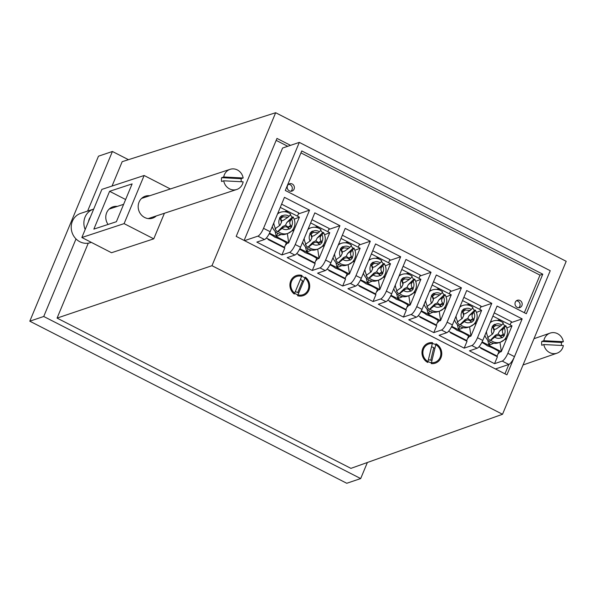 <?xml version="1.0" encoding="UTF-8"?>
<svg xmlns="http://www.w3.org/2000/svg" width="596" height="596" viewBox="0 0 596 596"><rect width="100%" height="100%" fill="white"/><g stroke="black" fill="none" stroke-linecap="round" stroke-linejoin="round"><path stroke-width="0.89" d="M308.065 289.812A9.648 8.918 -108.7 0 1 296.227 294.186A9.648 8.918 -108.7 0 1 291.556 281.372A9.648 8.918 -108.7 0 1 303.386 276.998A9.648 8.918 -108.7 0 1 308.065 289.812M295.378 291.422A6.75 6.243 71.3 0 0 298.872 292.643M440.124 357.354A9.648 8.918 -108.7 0 1 428.293 361.727A9.648 8.918 -108.7 0 1 423.614 348.906A9.648 8.918 -108.7 0 1 435.445 344.533A9.648 8.918 -108.7 0 1 440.124 357.354M428.435 359.552A6.75 6.243 71.3 0 0 432.055 360.111M275.657 112.726L211.982 265.697L502.525 414.272L566.2 261.301L275.657 112.726L122.18 161.68L112.041 186.049M88.26 243.168L57.074 318.1L211.982 265.697M164.407 213.264L160.555 222.517M57.074 318.1L350.917 468.367L502.525 414.272M290.535 145.35L276.976 138.421L236.195 236.388L506.928 374.832L547.679 276.849M43.732 316.483L29.8 321.192L346.753 483.274L360.684 478.566L43.732 316.483L76.012 238.936M87.605 211.088L112.413 151.481L128.453 159.683M29.8 321.192L98.482 156.189L112.413 151.481M367.374 462.496L360.684 478.566M276.164 140.373L287.749 146.296M508.857 364.439L504.954 373.826M303.431 281.692A6.75 6.243 71.3 0 0 300.324 279.539M434.864 348.548A6.75 6.243 71.3 0 0 431.511 346.865M561.395 345.449A10.609 9.827 70.9 0 0 561.447 344.361A10.609 9.827 70.9 0 0 561.283 342.439L541.786 341.433A10.609 9.827 70.9 0 0 541.622 343.333A10.609 9.827 70.9 0 0 541.786 345.255L543.85 344.54L563.347 345.546A10.609 9.827 -109.1 0 1 557.081 353.16A10.609 9.827 -109.1 0 1 543.85 344.54M541.786 341.433L543.857 340.718A10.609 9.827 -109.1 0 1 550.123 333.104A10.609 9.827 -109.1 0 1 563.347 341.724L543.857 340.718M561.283 342.439L563.347 341.724M149.685 195.756A11.577 10.691 71.8 0 0 145.327 196.173A11.577 10.691 71.8 0 0 139.062 202.104A11.577 10.691 71.8 0 0 141.073 214.612A11.577 10.691 71.8 0 0 152.561 218.173A11.577 10.691 71.8 0 0 156.316 215.923M108.062 224.446A11.577 10.691 -108.2 0 1 106.669 212.742A11.577 10.691 -108.2 0 1 112.942 206.819A11.577 10.691 -108.2 0 1 117.3 206.402M81.853 237.513L124.102 223.627L144.135 175.5L101.886 189.386L81.853 237.513L111.512 252.726L153.753 238.84L161.27 220.796M124.102 223.627L153.753 238.84M144.135 175.5L170.367 188.962M109.597 191.301L93.855 229.117L116.391 221.712L132.126 183.896L109.597 191.301L125.622 199.526M241.142 181.728A10.609 9.797 71.8 0 0 241.201 180.625A10.609 9.797 71.8 0 0 241.037 178.703L243.153 178.01L223.724 176.975A10.609 9.797 -108.2 0 1 230.123 169.324A10.609 9.797 -108.2 0 1 243.153 178.01M243.146 181.832A10.609 9.797 -108.2 0 1 236.746 189.483A10.609 9.797 -108.2 0 1 223.716 180.804L243.146 181.832M241.037 178.703L221.608 177.668A10.609 9.797 71.8 0 0 221.444 179.575A10.609 9.797 71.8 0 0 221.6 181.497L223.716 180.804M221.608 177.668L223.724 176.975M91.307 242.363L90.398 242.661A15.436 14.252 -108.2 0 1 76.869 239.734A15.436 14.252 -108.2 0 1 71.378 224.93A15.436 14.252 -108.2 0 1 80.758 213.338L93.43 209.174A15.436 14.252 -108.2 0 1 93.684 209.092M85.176 229.527A15.436 14.252 -108.2 0 1 93.43 209.174M90.339 217.13A10.609 9.797 71.8 0 0 88.528 221.481M517.164 307.357A3.859 3.569 71.3 0 0 522.193 304.213A3.859 3.569 71.3 0 0 517.358 300.265A3.859 3.569 71.3 0 0 517.164 307.357M518.721 307.752A3.859 3.569 71.3 0 0 516.374 300.794M289.351 190.862A3.859 3.569 71.3 0 0 294.379 187.718A3.859 3.569 71.3 0 0 289.552 183.769A3.859 3.569 71.3 0 0 289.351 190.862M290.915 191.256A3.859 3.569 71.3 0 0 288.568 184.298M498.137 353.592L498.837 353.361L498.345 353.1M498.837 353.361L499.426 351.945M467.763 338.059L468.463 337.828L467.972 337.567M468.463 337.828L469.052 336.412M437.389 322.525L438.09 322.294L437.591 322.041M438.09 322.294L438.678 320.879M407.016 306.992L407.716 306.761L407.217 306.508M407.716 306.761L408.305 305.346M376.642 291.459L377.342 291.228L376.843 290.975M377.342 291.228L377.931 289.812M346.269 275.933L346.969 275.695L346.47 275.441M346.969 275.695L347.557 274.279M285.514 244.867L286.214 244.628L285.722 244.375M286.214 244.628L286.803 243.213M315.887 260.4L316.595 260.161L316.096 259.908M316.595 260.161L317.176 258.746M264.497 239.518L256.831 242.11L281.923 254.939L289.589 252.354A7.718 2.131 -62.9 0 0 295.236 244.539L309.54 210.157L284.448 197.328L270.144 231.702A7.718 2.131 117.1 0 1 264.497 239.518L257.889 236.143L244.539 240.65M294.871 255.051L287.205 257.643L312.297 270.472L319.963 267.887A7.718 2.131 -62.9 0 0 325.61 260.065L339.921 225.69L314.83 212.861L300.518 247.236A7.718 2.131 117.1 0 1 294.871 255.051L289.589 252.354M325.245 270.584L317.579 273.177L342.67 286.005L350.336 283.42A7.718 2.131 -62.9 0 0 355.983 275.598L370.295 241.224L345.203 228.395L330.892 262.769A7.718 2.131 117.1 0 1 325.245 270.584L319.963 267.887M355.618 286.117L347.96 288.71L373.051 301.539L380.71 298.954A7.718 2.131 -62.9 0 0 386.357 291.131L400.668 256.757L375.577 243.928L361.265 278.302A7.718 2.131 117.1 0 1 355.618 286.117L350.336 283.42M477.12 348.25L469.454 350.835L494.546 363.672L502.212 361.079A7.718 2.131 -62.9 0 0 507.859 353.264L522.163 318.89L497.071 306.061L482.767 340.435A7.718 2.131 117.1 0 1 477.12 348.25L471.831 345.546A7.718 2.131 -62.9 0 0 477.485 337.731L491.789 303.357L466.698 290.528L452.394 324.902A7.718 2.131 117.1 0 1 446.739 332.717L441.457 330.02A7.718 2.131 -62.9 0 0 447.104 322.198L461.416 287.823L436.324 274.994L422.013 309.369A7.718 2.131 117.1 0 1 416.366 317.184L411.084 314.487A7.718 2.131 -62.9 0 0 416.731 306.664L431.042 272.29L405.95 259.461L391.639 293.835A7.718 2.131 117.1 0 1 385.992 301.65L380.71 298.954M507.859 353.264L514.46 356.646A7.718 2.131 117.1 0 1 508.813 364.461L495.455 368.969M514.46 356.646L550.235 270.703L299.311 142.392L282.593 148.031L244.129 240.441M257.889 236.143A7.718 2.131 -62.9 0 0 263.536 228.328L270.144 231.702M299.311 142.392L263.536 228.328M446.739 332.717L439.081 335.302L464.172 348.139L471.831 345.546M416.366 317.184L408.707 319.769L433.799 332.605L441.457 330.02M385.992 301.65L378.333 304.243L403.425 317.072L411.084 314.487M285.305 190.467L526.32 313.72L542.777 274.19L301.762 150.937L285.305 190.467M389.516 260.526L400.668 256.757M373.051 301.539L375.912 294.662L359.239 286.14M419.889 276.06L431.042 272.29M403.425 317.072L406.286 310.196L389.613 301.673M450.271 291.593L461.416 287.823M433.799 332.605L436.659 325.729L419.986 317.206M480.644 307.126L491.789 303.357M464.172 348.139L467.033 341.262L450.36 332.739M511.018 322.66L522.163 318.89M494.546 363.672L497.407 356.795L480.734 348.265M359.142 244.993L370.295 241.224M342.67 286.005L345.538 279.129L328.865 270.606M328.769 229.46L339.921 225.69M312.297 270.472L315.157 263.596L298.484 255.073M298.395 213.927L309.54 210.157M281.923 254.939L284.784 248.063L268.111 239.54M524.346 312.706L539.991 275.129L300.95 152.889M539.991 275.129L542.777 274.19M297.464 216.169L298.805 212.943L281.61 204.152M266.345 238.042L284.493 247.325L283.793 247.556L276.365 243.757M284.493 247.325L286.341 242.877M291.779 226.614A7.703 7.122 -108.7 0 1 290.662 228.067A7.703 7.122 -108.7 0 1 289.224 229.155L288.129 227.918L288.211 227.046L291.779 226.614L290.699 225.363C289.373 223.455 289.522 221.518 291.146 219.566L286.832 222.479L292.144 217.205L293.172 216.981C295.907 222.077 295.43 226.748 291.749 230.995L287.823 233.423A11.19 10.348 -108.7 0 1 278.168 231.531L277.468 231.77A11.19 10.348 -108.7 0 1 274.95 228.909L280.127 225.139L281.483 222.278L280.574 219.335L279.479 218.091L280.649 218.471L280.574 219.335M292.845 216.974C293.53 216.847 293.12 217.562 291.608 219.112L291.146 219.566M290.282 214.925A11.19 10.348 -108.7 0 1 292.144 217.205M279.479 218.091A7.703 7.122 -108.7 0 1 282.035 215.558L280.649 218.471L281.61 220.803L281.483 222.278M282.035 215.558L283.145 216.788L287.98 217.242L289.082 216.251C290.595 214.702 291.012 213.994 290.319 214.113M272.268 226.592A11.19 10.348 71.3 0 0 285.737 234.131L287.823 233.423A11.19 10.348 -108.7 0 0 291.548 231.114M277.468 231.77L282.78 226.495L285.484 225.258L286.832 222.479M287.98 217.242L283.659 220.155L281.61 220.855M282.78 226.495L282.646 228L278.168 231.531M285.484 225.258L288.211 227.046L289.224 229.155M282.646 228C284.597 226.405 286.423 226.376 288.129 227.918M269.213 233.699A14.468 3.792 22.6 0 1 274.726 237.119A14.468 3.792 22.6 0 1 287.108 243.451L288.65 242.93L269.496 233.133M294.238 219.179L299.386 217.153L280.269 207.378M299.393 217.153L288.695 242.848A18.901 5.222 117.1 0 1 288.65 242.93M281.141 234.519L276.313 236.515L275.091 231.345M288.695 242.848L287.346 233.587M291.66 231.084L293.999 230.108M294.007 230.063L292.971 229.535M284.702 211.714L287.004 210.828L287.764 212.429M276.313 236.515L277.647 233.304M287.004 210.828L286.512 212.02M327.837 231.702L329.178 228.477L311.984 219.686M296.719 253.576L314.867 262.858L314.174 263.089L306.739 259.29M314.867 262.858L316.714 258.411M322.153 242.147A7.703 7.122 -108.7 0 1 321.035 243.6A7.703 7.122 -108.7 0 1 319.598 244.688L318.51 243.451L318.584 242.579L322.153 242.147L321.073 240.896C319.747 238.989 319.896 237.052 321.52 235.1L317.206 238.013L322.518 232.738L323.546 232.515C326.28 237.61 325.811 242.281 322.123 246.528L318.197 248.957A11.19 10.348 -108.7 0 1 308.542 247.064L307.841 247.303A11.19 10.348 -108.7 0 1 305.323 244.442L310.501 240.672L311.857 237.811L310.948 234.869L309.853 233.625L311.023 234.005L310.948 234.869M323.218 232.507C323.904 232.38 323.494 233.096 321.982 234.645L321.52 235.1M320.655 230.458A11.19 10.348 -108.7 0 1 322.518 232.738M309.853 233.625A7.703 7.122 -108.7 0 1 312.408 231.092L311.023 234.005L311.991 236.336L311.857 237.811M312.408 231.092L313.518 232.321L318.353 232.775L319.463 231.784C320.968 230.235 321.386 229.527 320.693 229.646M302.649 242.125A11.19 10.348 71.3 0 0 316.111 249.664L318.197 248.957A11.19 10.348 -108.7 0 0 321.922 246.647M307.841 247.303L313.153 242.028L315.858 240.791L317.206 238.013M318.353 232.775L314.04 235.688L311.984 236.388M313.153 242.028L313.019 243.533L308.542 247.064M315.858 240.791L318.584 242.579L319.598 244.688M313.019 243.533C314.971 241.939 316.796 241.909 318.51 243.451M299.587 249.232A14.468 3.792 22.6 0 1 305.1 252.652A14.468 3.792 22.6 0 1 317.482 258.977L319.024 258.463L299.87 248.666M324.611 234.712L329.759 232.686L310.643 222.911M329.767 232.686L319.069 258.381A18.901 5.222 117.1 0 1 319.024 258.463M311.514 250.052L306.687 252.048L305.472 246.878M319.069 258.381L317.72 249.121M322.034 246.617L324.373 245.641M324.38 245.597L323.352 245.068M315.075 227.247L317.377 226.361L318.145 227.955M306.687 252.048L308.02 248.837M317.377 226.361L316.886 227.553M358.211 247.236L359.552 244.01L342.357 235.219M327.1 269.109L345.24 278.392L344.548 278.623L337.12 274.823M345.24 278.392L347.095 273.944M352.534 257.681A7.703 7.122 -108.7 0 1 351.409 259.133A7.703 7.122 -108.7 0 1 349.979 260.221L348.884 258.984L348.958 258.113L352.534 257.681L351.446 256.429C350.12 254.522 350.269 252.585 351.893 250.633L347.58 253.546L352.892 248.271L353.92 248.048C356.654 253.144 356.185 257.807 352.497 262.061L348.571 264.49A11.19 10.348 -108.7 0 1 338.915 262.598L338.215 262.836A11.19 10.348 -108.7 0 1 335.697 259.975L340.875 256.205L342.231 253.345L341.322 250.402L340.227 249.158L341.396 249.538L341.322 250.402M353.592 248.04C354.277 247.914 353.868 248.629 352.355 250.178L351.893 250.633M351.029 245.992A11.19 10.348 -108.7 0 1 352.892 248.271M340.227 249.158A7.703 7.122 -108.7 0 1 342.782 246.625L341.396 249.538L342.365 251.87L342.231 253.345M342.782 246.625L343.892 247.854L348.727 248.309L349.837 247.318C351.349 245.768 351.759 245.06 351.074 245.18M333.022 257.658A11.19 10.348 71.3 0 0 346.485 265.198L348.571 264.49A11.19 10.348 -108.7 0 0 352.303 262.18M338.215 262.836L343.527 257.561L346.239 256.325L347.58 253.546M348.727 248.309L344.413 251.221L342.357 251.922M343.527 257.561L343.393 259.066L338.915 262.598M346.239 256.325L348.958 258.113L349.979 260.221M343.393 259.066C345.345 257.472 347.17 257.442 348.884 258.984M329.96 264.766A14.468 3.792 22.6 0 1 335.474 268.185A14.468 3.792 22.6 0 1 347.855 274.51L349.398 273.996L330.244 264.199M354.985 250.245L360.14 248.219L341.016 238.445M360.14 248.219L349.442 273.914A18.901 5.222 117.1 0 1 349.398 273.996M341.888 265.585L337.06 267.582L335.846 262.411M349.442 273.914L348.094 264.654M352.407 262.151L354.747 261.175M354.754 261.13L353.726 260.601M345.449 242.781L347.751 241.894L348.518 243.488M337.06 267.582L338.394 264.371M347.751 241.894L347.259 243.086M388.585 262.769L389.926 259.543L372.731 250.752M357.473 284.642L375.614 293.925L374.921 294.156L367.494 290.356M375.614 293.925L377.469 289.477M382.908 273.214A7.703 7.122 -108.7 0 1 381.783 274.667A7.703 7.122 -108.7 0 1 380.352 275.754L379.257 274.51L379.332 273.646L382.908 273.214L381.827 271.962C380.494 270.055 380.643 268.118 382.274 266.166L377.953 269.079L383.265 263.805L384.293 263.581C387.035 268.677 386.558 273.34 382.87 277.594L378.952 280.023A11.19 10.348 -108.7 0 1 369.289 278.131L368.596 278.369A11.19 10.348 -108.7 0 1 366.071 275.508L371.248 271.739L372.604 268.878L371.695 265.935L370.6 264.691L371.777 265.071L371.695 265.935M383.966 263.574C384.651 263.447 384.241 264.162 382.729 265.712L382.274 266.166M381.403 261.525A11.19 10.348 -108.7 0 1 383.265 263.805M370.6 264.691A7.703 7.122 -108.7 0 1 373.156 262.158L371.777 265.071L372.738 267.403L372.604 268.878M373.156 262.158L374.266 263.387L379.101 263.842L380.211 262.851C381.723 261.301 382.133 260.594 381.447 260.713M363.396 273.191A11.19 10.348 71.3 0 0 376.858 280.731L378.952 280.023A11.19 10.348 -108.7 0 0 382.677 277.714M368.596 278.369L373.908 273.095L376.612 271.858L377.953 269.079M379.101 263.842L374.787 266.755L372.731 267.455M373.908 273.095L373.767 274.6L369.289 278.131M376.612 271.858L379.332 273.646L380.352 275.754M373.767 274.6C375.718 273.005 377.544 272.975 379.257 274.51M360.334 280.299A14.468 3.792 22.6 0 1 365.847 283.718A14.468 3.792 22.6 0 1 378.229 290.043L379.771 289.522L360.617 279.733M385.359 265.779L390.514 263.752L371.39 253.97M390.514 263.752L379.816 289.447A18.901 5.222 117.1 0 1 379.771 289.522M372.262 281.118L367.434 283.115L366.22 277.937M379.816 289.447L378.467 280.187M382.781 277.684L385.12 276.708M385.135 276.663L384.1 276.134M375.823 258.314L378.125 257.427L378.892 259.022M367.434 283.115L368.775 279.904M378.125 257.427L377.633 258.619M418.958 278.302L420.299 275.076L403.112 266.285M387.847 300.175L405.988 309.451L405.295 309.689L397.867 305.89M405.988 309.451L407.843 305.01M413.281 288.747A7.703 7.122 -108.7 0 1 412.164 290.192A7.703 7.122 -108.7 0 1 410.726 291.28L409.631 290.043L409.705 289.179L413.281 288.747L412.201 287.495C410.868 285.588 411.017 283.651 412.648 281.699L408.334 284.612L413.646 279.338L414.674 279.114C417.409 284.203 416.932 288.874 413.244 293.128L409.325 295.556A11.19 10.348 -108.7 0 1 399.663 293.664L398.97 293.902A11.19 10.348 -108.7 0 1 396.444 291.042L401.622 287.272L402.978 284.411L402.069 281.468L400.974 280.224L402.151 280.604L402.069 281.468M414.339 279.107C415.032 278.98 414.615 279.695 413.103 281.245L412.648 281.699M411.776 277.058A11.19 10.348 -108.7 0 1 413.646 279.338M400.974 280.224A7.703 7.122 -108.7 0 1 403.529 277.691L402.151 280.604L403.112 282.936L402.978 284.411M403.529 277.691L404.639 278.921L409.474 279.375L410.584 278.384C412.097 276.835 412.507 276.127 411.821 276.246M393.77 288.725A11.19 10.348 71.3 0 0 407.232 296.264L409.325 295.556A11.19 10.348 -108.7 0 0 413.05 293.247M398.97 293.902L404.282 288.628L406.986 287.391L408.334 284.612M409.474 279.375L405.161 282.288L403.105 282.988M404.282 288.628L404.148 290.133L399.663 293.664M406.986 287.391L409.705 289.179L410.726 291.28M404.148 290.133C406.092 288.538 407.925 288.509 409.631 290.043M390.708 295.832A14.468 3.792 22.6 0 1 396.221 299.252A14.468 3.792 22.6 0 1 408.603 305.577L410.145 305.055L390.998 295.266M415.732 281.312L420.888 279.286L401.771 269.504M420.888 279.286L410.19 304.973A18.901 5.222 117.1 0 1 410.145 305.055M402.635 296.652L397.815 298.648L396.593 293.47M410.19 304.973L408.841 295.72M413.155 293.217L415.494 292.241M415.509 292.196L414.473 291.668M406.196 273.847L408.506 272.961L409.266 274.555M397.815 298.648L399.149 295.437M408.506 272.961L408.007 274.153M449.332 293.828L450.673 290.61L433.486 281.819M418.221 315.709L436.369 324.984L435.669 325.222L428.241 321.423M436.369 324.984L438.216 320.544M443.655 304.28A7.703 7.122 -108.7 0 1 442.537 305.726A7.703 7.122 -108.7 0 1 441.1 306.813L440.004 305.577L440.086 304.712L443.655 304.28L442.575 303.029C441.241 301.122 441.39 299.185 443.022 297.233L438.708 300.146L444.02 294.871L445.048 294.647C447.782 299.736 447.305 304.407 443.625 308.661L439.699 311.09A11.19 10.348 -108.7 0 1 430.036 309.197L429.343 309.436A11.19 10.348 -108.7 0 1 426.825 306.575L431.996 302.805L433.352 299.944L432.443 297.002L431.355 295.758L432.525 296.137L432.443 297.002M444.713 294.64C445.406 294.513 444.988 295.229 443.476 296.778L443.022 297.233M442.157 292.591A11.19 10.348 -108.7 0 1 444.02 294.871M431.355 295.758A7.703 7.122 -108.7 0 1 433.903 293.225L432.525 296.137L433.486 298.469L433.352 299.944M433.903 293.225L435.013 294.454L439.848 294.908L440.958 293.917C442.47 292.368 442.88 291.66 442.195 291.779M424.143 304.258A11.19 10.348 71.3 0 0 437.606 311.797L439.699 311.09A11.19 10.348 -108.7 0 0 443.424 308.78M429.343 309.436L434.655 304.161L437.36 302.924L438.708 300.146M439.848 294.908L435.534 297.821L433.478 298.522M434.655 304.161L434.521 305.666L430.036 309.197M437.36 302.924L440.086 304.712L441.1 306.813M434.521 305.666C436.466 304.072 438.298 304.042 440.004 305.577M421.081 311.365A14.468 3.792 22.6 0 1 426.602 314.777A14.468 3.792 22.6 0 1 438.976 321.11L440.526 320.588L421.372 310.799M446.106 296.845L451.261 294.819L432.145 285.037M451.261 294.819L440.571 320.506A18.901 5.222 117.1 0 1 440.526 320.588M433.009 312.185L428.189 314.181L426.967 309.004M440.571 320.506L439.222 311.254M443.528 308.75L445.868 307.774M445.882 307.73L444.847 307.201M436.577 289.38L438.88 288.494L439.639 290.088M428.189 314.181L429.522 310.97M438.88 288.494L438.38 289.686M479.713 309.361L481.047 306.143L463.859 297.352M448.594 331.242L466.743 340.517L466.042 340.756L458.615 336.956M466.743 340.517L468.59 336.077M474.029 319.814A7.703 7.122 -108.7 0 1 472.911 321.259A7.703 7.122 -108.7 0 1 471.473 322.347L470.378 321.11L470.46 320.246L474.029 319.814L472.948 318.562C471.615 316.655 471.764 314.718 473.395 312.766L469.082 315.679L474.394 310.404L475.422 310.181C478.156 315.269 477.679 319.94 473.999 324.194L470.073 326.623A11.19 10.348 -108.7 0 1 460.41 324.731L459.717 324.969A11.19 10.348 -108.7 0 1 457.199 322.108L462.377 318.339L463.725 315.478L462.824 312.535L461.729 311.291L462.898 311.671L462.824 312.535M475.087 310.173C475.779 310.047 475.37 310.754 473.85 312.311L473.395 312.766M472.531 308.125A11.19 10.348 -108.7 0 1 474.394 310.404M461.729 311.291A7.703 7.122 -108.7 0 1 464.284 308.758L462.898 311.671L463.859 314.003L463.725 315.478M464.284 308.758L465.387 309.987L470.222 310.441L471.332 309.451C472.844 307.901 473.254 307.186 472.568 307.312M454.517 319.791A11.19 10.348 71.3 0 0 467.979 327.331L470.073 326.623A11.19 10.348 -108.7 0 0 473.798 324.313M459.717 324.969L465.029 319.694L467.733 318.458L469.082 315.679M470.222 310.441L465.908 313.354L463.859 314.055M465.029 319.694L464.895 321.199L460.41 324.731M467.733 318.458L470.46 320.246L471.473 322.347M464.895 321.199C466.839 319.605 468.672 319.575 470.378 321.11M451.463 326.899A14.468 3.792 22.6 0 1 456.976 330.311A14.468 3.792 22.6 0 1 469.357 336.643L470.9 336.122L451.746 326.332M476.487 312.379L481.635 310.352L462.518 300.57M481.635 310.352L470.944 336.04A18.901 5.222 117.1 0 1 470.9 336.122M463.39 327.718L458.562 329.715L457.341 324.537M470.944 336.04L469.596 326.787M473.909 324.276L476.241 323.308M476.256 323.263L475.221 322.734M466.951 304.914L469.253 304.027L470.013 305.621M458.562 329.715L459.896 326.504M469.253 304.027L468.761 305.219M510.087 324.894L511.428 321.676L494.233 312.885M478.968 346.775L497.116 356.05L496.416 356.289L488.988 352.489M497.116 356.05L498.964 351.603M504.402 335.347A7.703 7.122 -108.7 0 1 503.285 336.792A7.703 7.122 -108.7 0 1 501.847 337.88L500.752 336.643L500.834 335.779L504.402 335.347L503.322 334.095C501.996 332.188 502.137 330.251 503.769 328.292L499.455 331.212L504.767 325.938L505.795 325.714C508.53 330.802 508.053 335.474 504.372 339.727L500.446 342.156A11.19 10.348 -108.7 0 1 490.791 340.264L490.091 340.502A11.19 10.348 -108.7 0 1 487.573 337.641L492.75 333.872L494.106 331.011L493.197 328.068L492.102 326.824L493.272 327.204L493.197 328.068M505.468 325.699C506.153 325.58 505.743 326.288 504.231 327.837L503.769 328.292M502.905 323.658A11.19 10.348 -108.7 0 1 504.767 325.938M492.102 326.824A7.703 7.122 -108.7 0 1 494.658 324.291L493.272 327.204L494.233 329.536L494.106 331.011M494.658 324.291L495.768 325.52L500.603 325.975L501.705 324.984C503.218 323.434 503.635 322.719 502.942 322.846M484.891 335.325A11.19 10.348 71.3 0 0 498.36 342.864L500.446 342.156A11.19 10.348 -108.7 0 0 504.171 339.847M490.091 340.502L495.403 335.228L498.107 333.991L499.455 331.212M500.603 325.975L496.282 328.888L494.233 329.588M495.403 335.228L495.269 336.733L490.791 340.264M498.107 333.991L500.834 335.779L501.847 337.88M495.269 336.733C497.22 335.138 499.046 335.108 500.752 336.643M481.836 342.432A14.468 3.792 22.6 0 1 487.349 345.844A14.468 3.792 22.6 0 1 499.731 352.176L501.273 351.655L482.119 341.866M506.861 327.904L512.009 325.885L492.892 316.103M512.009 325.885L501.318 351.573A18.901 5.222 117.1 0 1 501.273 351.655M493.764 343.251L488.936 345.248L487.714 340.07M501.318 351.573L499.97 342.32M504.283 339.809L506.615 338.841M506.63 338.789L505.594 338.26M497.325 320.447L499.627 319.56L500.387 321.155M488.936 345.248L490.27 342.037M499.627 319.56L499.135 320.745M297.59 295.735A10.609 9.812 71.3 0 0 303.2 295.646A10.609 9.812 71.3 0 0 308.884 290.237A10.609 9.812 71.3 0 0 305.331 277.14L297.59 295.735M302.023 275.456A10.609 9.812 71.3 0 0 296.413 275.538A10.609 9.812 71.3 0 0 289.984 283.83A10.609 9.812 71.3 0 0 294.29 294.044L302.023 275.456M297.739 292.502L302.597 280.828M431.213 363.59A10.609 9.812 71.3 0 0 435.266 363.18A10.609 9.812 71.3 0 0 441.457 356.214A10.609 9.812 71.3 0 0 436.019 343.788L431.213 363.59M432.532 342.67A10.609 9.812 71.3 0 0 428.479 343.08A10.609 9.812 71.3 0 0 421.983 352.199A10.609 9.812 71.3 0 0 427.727 362.472L432.532 342.67M430.759 360.17L433.784 347.721M295.236 244.539L300.518 247.236M325.61 260.065L330.892 262.769M355.983 275.598L361.265 278.302M508.813 364.461L502.212 361.079M477.485 337.731L482.767 340.435M447.104 322.198L452.394 324.902M416.731 306.664L422.013 309.369M386.357 291.131L391.639 293.835M291.608 219.112C292.77 221.585 292.748 223.984 291.541 226.316M278.57 212.928L280.664 212.221A11.19 10.348 71.3 0 0 277.505 214.009M282.303 215.841C284.575 214.709 286.832 214.851 289.082 216.251M273.825 222.867A11.19 10.348 71.3 0 0 275.643 228.678M279.666 225.593C278.503 223.12 278.526 220.714 279.733 218.389M283.145 216.788L280.649 218.471M288.971 228.864C286.698 229.989 284.434 229.855 282.191 228.454M288.211 227.046L290.699 225.363M321.982 234.645C323.144 237.119 323.121 239.518 321.915 241.849M308.944 228.462L311.038 227.754A11.19 10.348 71.3 0 0 307.886 229.542M312.676 231.375C314.949 230.242 317.214 230.384 319.463 231.784M304.198 238.4A11.19 10.348 71.3 0 0 306.024 244.204M310.039 241.127C308.877 238.653 308.899 236.247 310.106 233.923M313.518 232.321L311.023 234.005M319.344 244.397C317.072 245.522 314.815 245.388 312.565 243.988M318.584 242.579L321.073 240.896M352.355 250.178C353.525 252.652 353.502 255.051 352.288 257.383M339.325 243.995L341.411 243.287A11.19 10.348 71.3 0 0 338.26 245.075M343.05 246.908C345.322 245.775 347.587 245.917 349.837 247.318M334.572 253.933A11.19 10.348 71.3 0 0 336.397 259.737M340.42 256.66C339.251 254.187 339.273 251.78 340.48 249.456M343.892 247.854L341.396 249.538M349.718 259.93C347.446 261.055 345.188 260.921 342.938 259.521M348.958 258.113L351.446 256.429M382.729 265.712C383.898 268.185 383.876 270.584 382.662 272.916M369.699 259.528L371.785 258.82A11.19 10.348 71.3 0 0 368.633 260.608M373.424 262.434C375.696 261.309 377.961 261.45 380.211 262.851M364.946 269.466A11.19 10.348 71.3 0 0 366.771 275.27M370.794 272.193C369.624 269.72 369.647 267.313 370.861 264.989M374.266 263.387L371.777 265.071M380.092 275.464C377.819 276.589 375.562 276.455 373.312 275.054M379.332 273.646L381.827 271.962M413.103 281.245C414.272 283.718 414.25 286.117 413.035 288.449M400.072 275.061L402.158 274.354A11.19 10.348 71.3 0 0 399.007 276.142M403.797 277.967C406.077 276.842 408.334 276.984 410.584 278.384M395.319 285A11.19 10.348 71.3 0 0 397.145 290.803M401.168 287.726C399.998 285.253 400.02 282.847 401.235 280.522M404.639 278.921L402.151 280.604M410.473 290.997C408.2 292.122 405.936 291.988 403.686 290.587M409.705 289.179L412.201 287.495M443.476 296.778C444.646 299.252 444.623 301.65 443.417 303.982M430.446 290.595L432.54 289.887A11.19 10.348 71.3 0 0 429.381 291.675M434.179 293.5C436.451 292.375 438.708 292.517 440.958 293.917M425.693 300.526A11.19 10.348 71.3 0 0 427.518 306.337M431.541 303.26C430.372 300.786 430.394 298.38 431.608 296.056M435.013 294.454L432.525 296.137M440.846 306.53C438.574 307.655 436.309 307.521 434.059 306.12M440.086 304.712L442.575 303.029M473.85 312.311C475.019 314.785 474.997 317.184 473.79 319.516M460.82 306.128L462.913 305.42A11.19 10.348 71.3 0 0 459.754 307.208M464.552 309.033C466.824 307.909 469.082 308.05 471.332 309.451M456.067 316.059A11.19 10.348 71.3 0 0 457.892 321.87M461.915 318.793C460.745 316.32 460.768 313.913 461.982 311.581M465.387 309.987L462.898 311.671M471.22 322.064C468.948 323.188 466.683 323.054 464.433 321.654M470.46 320.246L472.948 318.562M504.231 327.837C505.393 330.318 505.371 332.717 504.164 335.049M491.193 321.661L493.287 320.953A11.19 10.348 71.3 0 0 490.128 322.741M494.926 324.567C497.198 323.442 499.455 323.583 501.705 324.984M486.448 331.592A11.19 10.348 71.3 0 0 488.266 337.403M492.289 334.326C491.126 331.853 491.149 329.446 492.356 327.115M495.768 325.52L493.272 327.204M501.594 337.597C499.321 338.722 497.057 338.588 494.807 337.187M500.834 335.779L503.322 334.095M533.979 338.707L550.123 333.104M523.05 364.968L557.081 353.16M148.203 218.59L236.746 189.483M109.187 209.069L123.625 204.324M141.572 198.423L230.123 169.324M290.632 214.098C287.592 211.759 284.27 211.133 280.664 212.221M321.006 229.631C317.966 227.292 314.643 226.666 311.038 227.754M351.379 245.165C348.34 242.825 345.017 242.2 341.411 243.287M381.753 260.698C378.713 258.359 375.391 257.733 371.785 258.82M412.127 276.231C409.094 273.892 405.772 273.266 402.158 274.354M442.508 291.764C439.468 289.425 436.145 288.799 432.54 289.887M472.881 307.298C469.842 304.958 466.519 304.332 462.913 305.42M503.255 322.831C500.215 320.492 496.893 319.866 493.287 320.953"/></g></svg>
